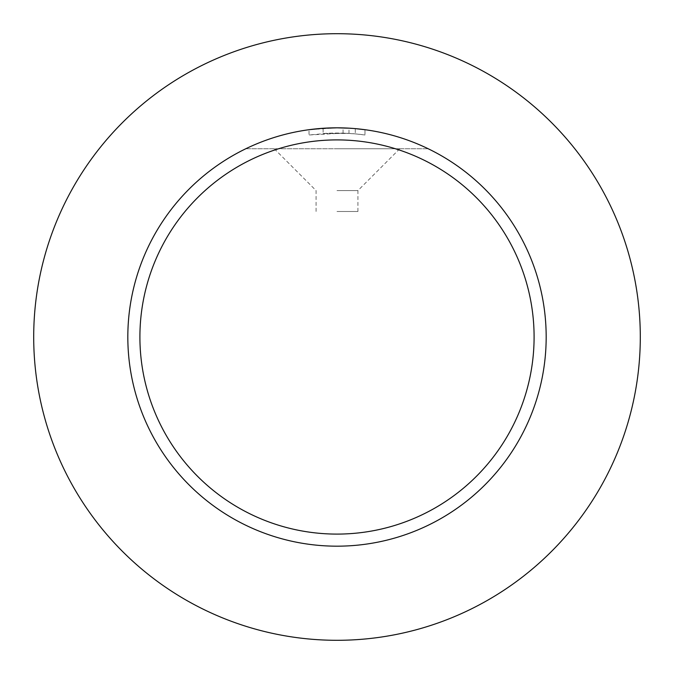<?xml version="1.0" encoding="UTF-8"?>
<svg xmlns="http://www.w3.org/2000/svg" width="674" height="674" viewBox="0 0 674 674"><rect width="100%" height="100%" fill="white"/><g stroke="black" fill="none" stroke-linecap="round" stroke-linejoin="round"><path stroke-width="0.51" stroke-dasharray="3.37 2.53" d="M337 33.7A303.3 303.3 0 0 1 640.3 337A303.3 303.3 0 0 1 337 640.3A303.3 303.3 0 0 1 33.7 337A303.3 303.3 0 0 1 337 33.7M337 190.582L357.919 190.582L337 190.582M337 148.743L399.749 148.743L337 148.743M337 211.493L357.919 211.493L337 211.493M348.989 133.41L348.989 128.17L337 127.824A209.176 209.176 0 0 1 546.176 337A209.176 209.176 0 0 1 337 546.176A209.176 209.176 0 0 1 127.824 337A209.176 209.176 0 0 1 337 127.824L355.274 128.624L355.274 133.873L343.066 133.149L309.029 134.985L328.971 133.216L348.989 133.41L323.124 133.528L323.124 128.287L328.685 127.993M364.971 129.703L364.971 134.985L364.971 129.703A209.176 209.176 0 0 1 428.175 148.743A209.176 209.176 0 0 0 337 127.824L309.029 129.703L309.029 134.985M355.274 128.624L355.274 133.873L364.971 134.985A203.944 203.944 0 0 0 323.124 133.528M343.066 133.149L343.066 127.917M330.184 127.942L335.888 127.833M337 127.824A209.176 209.176 0 0 0 245.825 148.743A209.176 209.176 0 0 1 323.124 128.287M245.825 148.743L428.175 148.743L245.825 148.743M357.919 211.493L357.919 190.582L399.749 148.743M274.251 148.743L316.081 190.582L316.081 211.493"/><path stroke-width="1.01" d="M337 33.7A303.3 303.3 0 0 1 640.3 337A303.3 303.3 0 0 1 337 640.3A303.3 303.3 0 0 1 33.7 337A303.3 303.3 0 0 1 337 33.7M337 139.906A197.094 197.094 0 0 1 534.094 337A197.094 197.094 0 0 1 337 534.094A197.094 197.094 0 0 1 139.906 337A197.094 197.094 0 0 1 337 139.906M309.029 129.703L323.124 128.287L337 127.824A209.176 209.176 0 0 1 546.176 337A209.176 209.176 0 0 1 337 546.176A209.176 209.176 0 0 1 127.824 337A209.176 209.176 0 0 1 337 127.824L348.989 128.17M355.274 128.624L364.971 129.703M328.685 127.993L330.184 127.942M335.888 127.833L337 127.824"/></g></svg>
